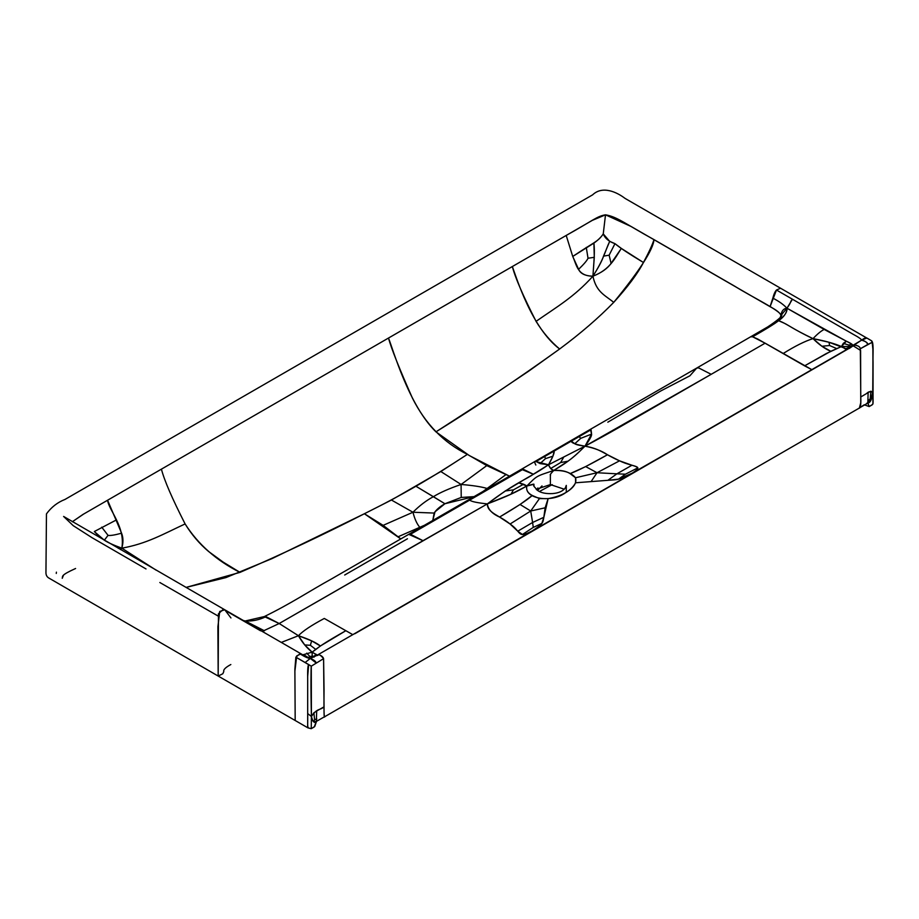 <?xml version="1.0" encoding="UTF-8"?>
<svg xmlns="http://www.w3.org/2000/svg" width="919" height="919" viewBox="0 0 919 919"><rect width="100%" height="100%" fill="white"/><g stroke="black" fill="none" stroke-linecap="round" stroke-linejoin="round"><path stroke-width="1.38" d="M461.085 484.462L440.821 471.527L467.38 454.377C443.751 442.74 425.428 423.981 412.424 398.111C399.271 368.473 391.299 348.462 388.484 338.054L512.354 266.544C516.673 278.377 532.021 328.359 559.625 349.002C550.538 341.374 542.681 332.161 536.064 321.351C523.06 295.849 515.157 277.572 512.354 266.544L566.207 235.448L572.732 256.458L593.915 243.098C598.28 239.962 601.382 236.895 603.255 233.897C597.844 241.915 594.846 241.582 572.732 256.458L578.602 269.324C580.429 273.655 585.208 275.941 592.916 276.194C574.249 296.906 557.006 306.739 536.064 321.351C557.006 306.739 574.249 296.906 592.916 276.194C593.996 259.56 594.926 253.047 593.915 243.098L594.283 257.32L592.916 276.194C604.518 257.929 604.691 251.898 609.688 241.352L603.255 233.897L605.506 214.828L603.255 233.897C605.024 238.354 608.918 241.605 614.96 243.65C619.888 247.797 629.377 254.081 643.449 262.501C637.706 273.575 627.803 286.866 613.731 302.362C598.648 317.859 580.613 333.413 559.625 349.002C517.351 379.329 476.122 406.945 435.962 431.861L497.076 392.356L528.678 371.173L559.625 349.002C580.613 333.413 598.648 317.859 613.731 302.362C639.9 270.301 653.317 249.382 653.983 239.606C652.605 244.259 649.101 251.886 643.449 262.501L621.336 248.406C615.052 257.917 610.159 269.635 592.916 276.194C577.155 276.091 576.707 264.775 572.732 256.458L566.207 235.448C592.33 220.928 597.028 216.137 605.506 214.828C617.246 216.758 625.242 223.834 653.983 239.606L734.695 286.188C752.776 297.48 780.886 310.829 780.932 315.401L780.357 317.147L780.932 315.401L786.963 308.21C783.62 308.508 781.609 310.898 780.932 315.401C780.185 312.977 776.566 310.071 770.076 306.682L631.1 226.488L605.506 214.828L592.318 220.365L83.721 514.008L72.302 521.762L82.94 514.456L388.484 338.054C392.723 348.186 408.53 405.141 435.962 431.861L469.333 455.571L509.505 476.157L506.001 474.56L483.13 491.389L506.001 474.56L486.783 465.611L467.38 454.377C429.437 479.132 402.522 494.778 364.383 513.744C323.97 534.433 282.512 553.973 240.008 572.376C216.459 560.579 198.159 544.427 185.11 523.933C172.117 498.454 164.225 480.189 161.422 469.149C164.225 480.189 172.117 498.454 185.11 523.933C163.157 534.123 146.73 543.738 121.825 548.172L118.333 548.333L121.825 548.172C104.732 542.026 100.941 538.247 94.312 531.538L116.07 520.108L107.569 500.246C108.752 510.011 125.558 527.173 121.825 548.172L120.561 549.619L121.825 548.172C113.393 545.082 107.569 542.417 104.329 540.188L94.312 531.538L116.07 520.108L121.572 533.192C123.318 537.569 123.399 542.555 121.825 548.172L156.104 570.148L121.825 548.172C146.73 543.738 163.157 534.123 185.11 523.933C191.726 534.72 199.572 543.922 208.659 551.538L223.202 562.129L240.008 572.376L186.029 587.425L225.913 577.603L272.104 558.568L364.383 513.744L391.437 500.028L440.821 471.527L461.085 484.462L486.783 465.611L461.085 484.462C449.173 488.54 439.937 492.618 433.389 496.685L415.675 486.094L444.922 503.738L461.223 497.443L474.032 496.639L444.922 503.738L435.009 511.791L432.78 520.453L434.159 513.066C436.284 509.7 439.868 506.587 444.922 503.738L433.389 496.685C439.937 492.618 449.173 488.54 461.085 484.462L461.223 497.443L461.085 484.462C472.469 485.404 480.97 486.691 486.565 488.311C480.97 486.691 472.469 485.404 461.085 484.462M566.265 492.331L566.276 485.393L565.392 487.782C563.014 491.125 558.786 493.055 552.733 493.572C546.529 493.894 541.739 493.032 538.35 490.976C534.387 487.104 532.928 485.312 534.008 485.588L533.985 485.048C532.319 484.991 537.925 482.544 526.828 486.013L518.844 482.889L505.255 490.987L487.346 503.899L510.964 494.192L513.468 489.85L505.255 490.987L513.468 489.85L523.589 484.21L513.468 489.85L510.964 494.192L526.828 486.013C516.501 491.86 508.46 495.881 487.346 503.899C487.277 513.078 499.879 515.513 510.079 524.014C521.866 531.94 517.156 539.051 531.94 531.067L503.853 547.437L531.94 531.067C537.741 527.345 541.038 524.806 541.831 523.428L543.841 517.294L532.606 522.486L517.753 531.193L522.44 534.479C523.52 534.892 526.69 533.755 531.94 531.067C543.933 523.279 542.658 522.877 543.841 517.294L548.126 498.638L539.43 498.603L532.273 495.479L520.074 504.474L530.711 511.01L520.074 504.474L499.58 517.052L510.079 524.014L517.753 531.193L532.606 522.486L533.261 527.414L522.44 534.479L533.261 527.414L541.831 523.428L533.261 527.414L532.606 522.486L543.841 517.294L545.128 507.805L530.711 511.01L539.43 498.603L530.711 511.01L510.079 524.014L530.711 511.01L532.606 522.486L530.711 511.01L545.128 507.805L548.126 498.638C562.049 496.111 571.204 490.826 575.593 482.785L575.524 477.765L597.017 472.734L591.457 481.051L597.017 472.734L619.544 460.821L631.962 465.244L616.89 473.825L607.884 480.315L575.593 482.785L607.884 480.315C617.591 479.615 618.177 480.407 632.215 473.17C645.31 465.06 633.352 467.576 619.544 460.821C604.794 454.537 600.555 448.679 584.989 446.163C594.26 448.001 601.761 450.861 607.482 454.756L619.544 460.821L597.017 472.734L616.89 473.825L607.884 480.315L618.567 479.121L632.215 473.17L660.738 456.869L632.215 473.17C636.614 470.287 638.441 468.541 637.706 467.92C637.304 467.082 635.397 466.197 631.962 465.244L616.89 473.825L597.017 472.734L585.69 466.588L607.482 454.756C590.802 464.221 578.35 470.517 570.113 473.63L585.69 466.588L597.017 472.734L575.524 477.765L570.113 473.63C566.161 471.056 560.693 470.011 553.72 470.482C563.807 464.302 570.929 460.362 584.989 446.163C575.765 444.543 571.227 442.866 571.354 441.109L536.053 461.487L534.996 461.338L548.517 464.773C552.526 457.823 554.421 453.239 554.191 451.011L571.354 441.109L570.423 440.867L571.354 441.109L591.055 429.724L590.412 429.322L521.429 469.276L533.307 474.227L548.517 464.773L584.989 446.163C610.538 432.711 626.873 422.878 648.848 410.311L765.113 343.178L752.592 336.779L750.834 336.825L752.592 336.779L757.853 339.088L783.114 353.551C795.038 346.095 804.998 341.121 813.016 338.629C817.393 333.999 821.115 330.932 824.171 329.439L846.33 341.19L841.482 346.532C834.441 343.511 824.952 340.869 813.016 338.629C804.998 341.121 795.038 346.095 783.114 353.551L804.584 365.854L826.468 353.47L841.482 346.532L843.286 343.384L846.33 341.19L851.706 344.028L852.453 345.624L848.777 346.509L841.482 346.532L848.777 346.509L852.453 345.624L850.764 347.267L845.319 348.852L841.482 346.532L830.81 351.288L804.584 365.854L811.822 369.633M412.964 512.239L383.131 525.358L364.383 513.744L400.787 538.925L398.065 536.788L424.44 525.277L398.065 536.788L383.131 525.358L412.964 512.239L391.437 500.028L412.964 512.239C414.63 518.798 416.824 523.715 419.535 526.989C416.824 523.715 414.63 518.798 412.964 512.239L434.159 513.066L412.964 512.239C419.523 505.668 426.324 500.476 433.389 496.685C426.324 500.476 419.523 505.668 412.964 512.239M607.815 422.189L660.991 390.851L689.882 375.802L696.751 368.048L590.412 429.322L591.572 434.09L584.989 446.163C579.475 445.485 576.075 444.67 574.777 443.739L571.354 441.109L578.959 436.33L591.055 429.724L591.572 434.09C591.905 435.767 589.699 439.787 584.989 446.163C578.074 453.159 572.399 458.167 567.953 461.189L553.72 470.482C563.967 470.137 571.227 472.561 575.524 477.765C577.017 482.957 573.674 487.966 565.472 492.802C550.492 503.52 523.887 498.512 526.828 486.013C525.99 490.045 527.805 493.193 532.273 495.479C526.874 500.235 515.973 507.426 499.58 517.052C492.17 513.767 488.092 509.379 487.346 503.899L423.016 540.694L410.494 534.284L408.725 534.341L423.016 540.694L279.192 623.519L487.346 503.899C477.179 502.819 471.286 501.567 469.689 500.108L410.494 534.284L523.198 469.218L521.429 469.276L332 578.648C309.014 591.342 290.576 603.806 264.293 616.58L265.982 616.672L279.192 623.519L298.445 635.718C302.765 631.089 311.38 625.334 324.292 618.453L352.804 634.661L324.292 618.453C311.38 625.334 302.765 631.089 298.445 635.718C302.328 642.611 306.889 648.09 312.127 652.145C320.444 645.758 324.763 642.645 345.601 630.848L320.375 645.988C316.182 642.611 308.876 639.187 298.445 635.718L281.294 642.415L298.445 635.718L279.192 623.519L262.26 631.422L279.192 623.519L264.293 616.58L245.201 620.991C252.243 621.382 259.181 619.946 265.982 616.672C259.181 619.946 252.243 621.382 245.201 620.991L264.465 630.802L243.075 620.359M848.984 345.096L843.286 343.384L848.984 345.096L851.706 344.028L848.984 345.096L848.777 346.509L848.984 345.096M850.764 347.267L848.524 347.646L848.777 346.509L848.524 347.646L845.319 348.852L847.513 349.128M580.728 438.352L591.572 434.09L580.728 438.352L574.777 443.739L580.728 438.352L578.959 436.33L580.728 438.352M625.437 474.193L618.567 479.121L625.437 474.193L616.89 473.825L625.437 474.193L637.706 467.92L625.437 474.193M847.295 349.151L829.007 342.27L829.593 345.521L821.919 346.256L829.593 345.521L836.876 348.669L829.593 345.521L829.007 342.27L813.016 338.629C791.799 328.382 789.053 325.429 784.263 323.212L778.611 320.708C784.102 316.883 786.882 312.713 786.963 308.21C791.914 301.455 789.651 302.121 792.442 299.226L786.963 308.21C783.505 304.522 778.795 301.168 772.845 298.135C778.795 301.168 783.505 304.522 786.963 308.21L846.33 341.19C851.442 343.499 853.475 344.981 852.453 345.624L861.574 340.168C861.31 339.111 858.541 337.17 853.246 334.332L776.475 290.013L780.61 288.21L776.475 290.013L770.076 306.682L772.845 298.135C773.821 294.264 775.039 291.553 776.475 290.013L853.246 334.332C858.541 337.17 861.31 339.111 861.574 340.168L866.881 338.02L871.419 340.708L867.019 338.112C866.031 337.491 864.216 338.181 861.574 340.168C864.745 340.754 866.812 342.178 867.789 344.453L872.177 342.327L872.878 349.128L873.039 390.426L870.89 400.179L866.433 403.648M811.845 369.645L765.113 343.178L711.191 374.32L698.67 367.91L696.751 368.048L698.67 367.91L711.191 374.32L584.989 446.163L548.517 464.773L550.642 468.529L560.613 462.567L563.818 456.973L560.613 462.567L567.953 461.189L560.613 462.567L550.642 468.529L553.72 470.482C547.758 476.869 551.411 473.974 550.378 475.582L550.378 484.577L550.378 475.582C551.411 473.974 547.758 476.869 553.72 470.482C535.605 476.49 537.224 475.56 526.828 486.013C537.224 475.56 535.605 476.49 553.72 470.482C551.423 469.758 549.688 467.851 548.517 464.773C532.4 475.582 533.882 473.503 518.844 482.889C522.383 483.647 525.048 484.692 526.828 486.013L533.709 484.347L534.019 485.646M536.053 461.487L554.191 451.011L552.951 456.157L545.415 458.673L544.68 456.123L545.415 458.673L540.062 463.59L545.415 458.673L552.951 456.157L548.517 464.773L540.062 463.59L536.053 461.487C534.307 460.752 534.238 461.947 535.846 465.037M613.731 302.362C604.702 295.01 596.316 292.116 592.916 276.194C596.316 292.116 604.702 295.01 613.731 302.362M609.136 255.183L614.96 243.65L621.336 248.406L611.066 263.385C607.505 268.509 601.451 272.782 592.916 276.194C598.683 267.13 602.209 260.445 603.519 256.125L609.688 241.352L614.96 243.65L609.136 255.183L611.066 263.385L609.136 255.183L603.519 256.125L609.136 255.183M588.022 258.239L594.283 257.32L588.022 258.239C587.092 260.468 583.944 264.167 578.602 269.324C583.944 264.167 587.092 260.468 588.022 258.239L586.276 247.418L588.022 258.239M821.919 346.256L813.016 338.629C817.393 333.999 821.115 330.932 824.171 329.439L786.963 308.21C787.847 314.964 777.244 321.719 774.246 323.833L752.592 336.779C765.435 329.53 774.108 324.177 778.611 320.708C786.25 323.247 793.89 329.806 813.016 338.629C819.024 344.648 824.952 348.875 830.81 351.288L821.919 346.256M230.83 664.529C225.5 667.412 223.156 669.767 223.799 671.571L222.812 673.753L218.182 676.051L295.183 720.496L294.884 669.043L295.861 657.154L308.658 664.54L307.681 676.43L307.681 725.022L307.968 727.882L308.658 727.871C306.957 726.768 307.945 730.26 307.681 713.546L311.415 716.51C312.954 722.058 314.597 723.701 316.343 721.449L314.746 726.492L311.277 728.675L314.229 726.963L316.343 721.449L313.804 721.817C313.057 721.748 312.265 719.979 311.415 716.51C317.4 707.837 319.513 710.686 324.051 706.849L316.687 710.996L316.343 721.449L316.687 710.996L313.873 712.811L314.608 719.6L316.814 719.003L314.608 719.6L313.804 721.817L314.608 719.6L313.873 712.811L311.415 716.51L311.277 666.16L295.861 657.154L299.927 653.788C304.786 656.878 308.244 658.429 310.312 658.429C308.244 658.429 304.786 656.878 299.927 653.788L304.97 656.637M305.131 662.507L310.312 658.429L318.64 654.638C321.374 655.546 323.028 656.878 323.591 658.647L324.051 706.849C323.925 714.626 324.154 717.9 324.763 716.682L324.763 716.682C324.051 719.209 323.81 710.295 324.051 689.928L323.591 658.647C320.547 655.052 318.617 653.88 317.813 655.121C315.837 654.856 321.776 657.51 312.127 652.145L302.833 654.856L312.127 652.145L312.173 656.315L310.312 658.429L318.64 654.638L317.285 655.258L312.127 652.145L312.173 656.315L310.312 658.429C314.022 659.922 315.952 661.427 316.125 662.955L310.312 658.429L305.131 662.507M308.439 657.682L309.76 656.407L312.173 656.315L309.76 656.407L306.762 653.145L309.76 656.407L308.439 657.682L303.534 654.581L308.359 657.648M314.195 656.143L312.173 656.315L314.195 656.143L316.228 654.317L314.057 657.131L314.195 656.143M260.548 630.779L225.879 610.79M243.294 620.474L245.201 620.991L243.294 620.474M108.051 535.352C110.2 535.8 114.714 535.076 121.572 533.192C114.714 535.076 110.2 535.8 108.051 535.352L104.329 540.188L108.051 535.352L101.722 527.173L108.051 535.352M310.381 645.287L315.826 649.492L312.127 652.145L304.752 644.943L298.445 635.718L311.644 640.853L320.375 645.988L315.826 649.492L310.381 645.287L304.752 644.943L310.381 645.287L311.644 640.853L310.381 645.287M344.694 575.018L407.45 538.775M542.003 485.921L537.535 490.459L542.003 485.921M537.868 487.943L536.73 489.85L537.868 487.943M552.239 484.635L539.361 491.527L552.239 484.635M324.763 716.682L859.15 408.162C860.529 408.231 861.069 404.498 860.781 396.974L866.537 393.573C868.524 391.471 870.592 391.092 872.751 392.424C872.924 364.429 873.245 339.295 872.177 342.327L871.419 340.708L872.177 342.327L860.322 348.76L860.781 396.974L868.133 392.62L867.823 403.062C870.293 402.878 871.936 399.328 872.751 392.424L870.89 391.207L868.133 392.62L867.823 403.062L859.529 407.875M870.19 398.846L867.95 400.81L870.19 398.846L870.89 391.207L870.19 398.846L870.89 400.179L870.19 398.846M324.315 716.866L316.469 721.346M56.266 573.445L56.415 572.158M75.588 568.493C60.194 575.478 62.94 576.156 62.239 578.292L63.514 575.122M872.177 404.842C873.245 402.913 872.924 406.003 872.751 392.424C872.924 406.003 873.245 402.913 872.177 404.842L869.225 406.543L867.823 403.062L869.167 406.566L872.671 404.383C873.326 403.498 872.958 402.327 873.039 390.426L873.05 362.281C872.705 353.941 874.049 342.178 871.419 340.708L625.035 198.389C616.879 192.163 602.577 185.351 592.617 194.839L64.996 499.442C57.587 502.314 51.407 507.116 46.455 513.87L45.95 572.33C45.87 575.064 46.915 577.017 49.063 578.166L218.182 676.051L218.458 613.766L223.156 609.469L224.741 609.768L230.945 617.947M859.403 407.979L860.747 402.786L860.609 350.438L853.131 345.797L849.213 348.519M218.182 676.051L217.895 626.804L219.71 611.468L224.741 609.768L301.064 653.834L296.722 655.902L294.884 671.261L295.183 720.496L307.968 727.882L311.231 728.687L314.746 726.492L316.481 721.426M536.179 489.356L550.378 484.577L564.266 489.218M354.814 633.754L850.868 347.359M556.098 517.282L531.94 531.067L556.098 517.282M146.018 568.941L92.061 537.707L73.233 525.668L63.606 516.444L224.741 609.768M311.277 666.16L323.591 658.647L311.277 666.16C311.013 663.886 310.702 689.032 311.415 716.51L311.231 728.687L311.415 716.51L307.681 713.546L307.681 678.647C307.509 670.169 307.842 665.471 308.658 664.54L311.277 666.16M851.488 346.739L861.574 340.168C865.732 341.386 867.812 342.821 867.789 344.453L860.322 348.76C860.058 346.831 858.197 345.624 854.727 345.13L855.715 344.246L854.44 345.199M523.198 469.218L533.307 474.227C527.426 478.799 515.375 482.613 487.346 503.899C477.179 502.819 471.286 501.567 469.689 500.108L523.198 469.218M859.345 408.013L863.584 405.176M301.064 653.834C305.981 656.844 309.163 658.211 310.622 657.947L318.112 654.673L853.131 345.797M218.079 616.017L159.837 582.508M780.53 319.146L781.828 315.022C781.989 316.561 777.313 320.501 767.802 326.854L696.751 368.048M872.671 404.383L869.167 406.566L864.216 404.797"/></g></svg>
